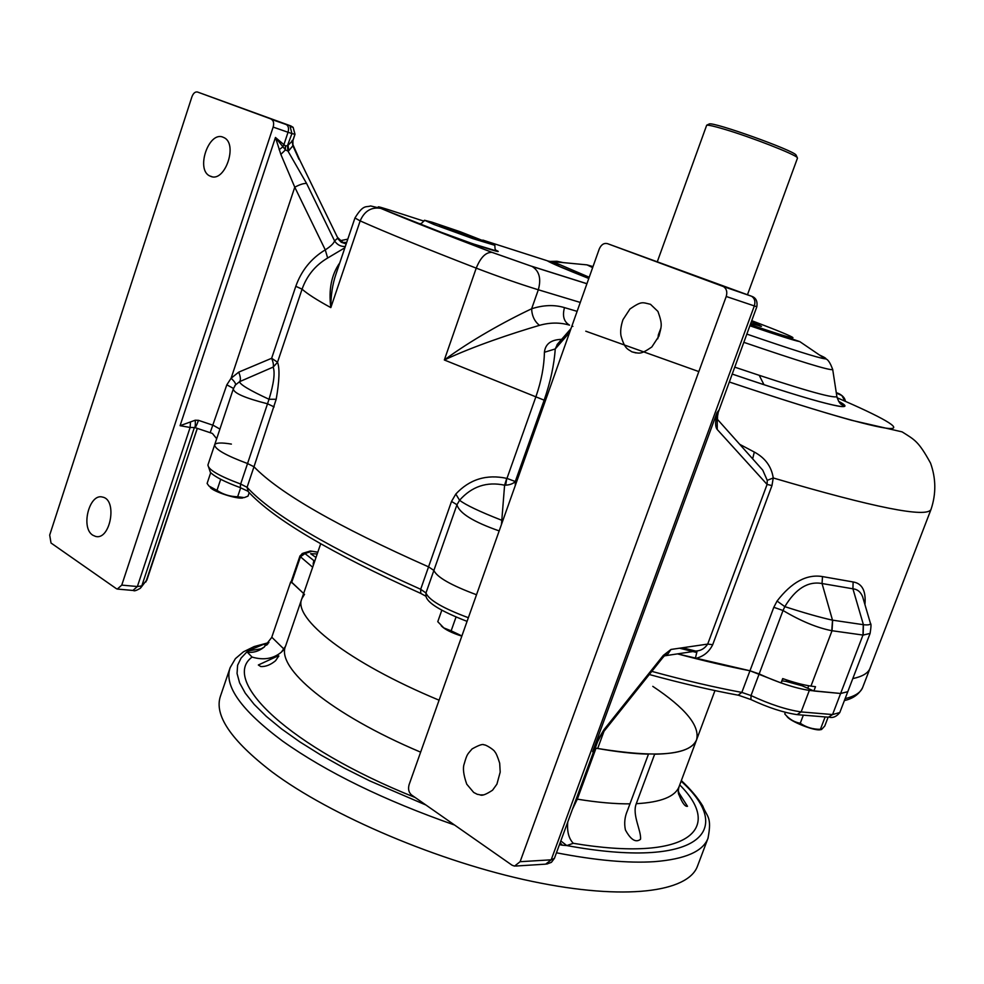 <?xml version="1.0" encoding="UTF-8"?>
<svg xmlns="http://www.w3.org/2000/svg" width="984" height="984" viewBox="0 0 984 984"><rect width="100%" height="100%" fill="white"/><g stroke="black" fill="none" stroke-linecap="round" stroke-linejoin="round"><path stroke-width="1.48" d="M664.557 655.836L697.164 650.904C701.432 650.436 704.938 648.161 707.693 644.089L767.089 484.436L767.249 480.352L773.239 477.966C874.518 507.744 927.125 518.211 931.036 509.355L869.991 668.382C868.122 673.154 862.39 676.561 852.796 678.603C862.39 676.561 868.122 673.154 869.991 668.382L870.114 668.062M651.826 671.371C684.876 680.411 714.876 687.422 741.838 692.416L749.968 670.768C727.963 666.488 703.794 660.854 677.459 653.868L749.968 670.768L781.05 682.933L782.194 680.817L786.351 681.481L802.243 685.823L813.854 690.989L840.619 693.486L847.778 691.691M231.388 444.091C221.363 442.431 215.791 442.677 214.66 444.805C214.881 449.221 225.84 455.457 247.55 463.538L253.983 466.76C279.382 493.119 337.573 526.489 428.557 566.858L433.882 570.425C436.871 577.19 451.09 585.296 476.514 594.742C451.09 585.296 436.871 577.19 433.882 570.425L425.961 592.958L425.937 595.935C426.847 602.626 440.561 611.101 467.068 621.359M739.697 444.313L754.31 452.05C765.208 457.929 771.505 466.564 773.239 477.966L771.973 485.567L712.699 644.704C709.009 652.121 703.216 656.709 695.319 658.481L697.164 650.904M649.317 674.52C681.863 683.388 711.457 690.276 738.098 695.171L741.838 692.416L751.013 695.565C769.894 704.335 786.597 709.796 801.148 711.924L797.089 714.63C783.547 712.625 768.172 707.619 750.964 699.587L751.013 695.565L759.156 673.929C778.098 682.613 794.826 688.111 809.328 690.411L840.619 693.486L847.765 691.74L870.102 633.413L863.153 635.086L831.788 630.695C817.064 627.817 800.816 621.076 783.03 610.498L759.156 673.929L749.968 670.768L773.805 607.3L777.065 601.052C791.677 582.097 806.819 573.943 822.501 576.587L853.116 581.962C862.205 583.414 866.154 590.978 864.936 604.631M781.05 682.933L782.698 678.591C793.891 682.515 803.313 685.012 810.964 686.094L815.49 686.697L813.854 690.989M773.805 607.3L783.03 610.498L784.826 606.636L777.065 601.052M678.775 654.212L679.181 653.597M499.171 530.905C473.316 521.864 459.257 513.144 456.97 504.743L433.882 570.425L428.557 566.858L451.521 501.422L456.97 504.743L459.577 500.253C465.629 504.952 479.602 511.582 501.483 520.167L502.947 520.278M455.801 494.054C469.577 479.269 486.563 474.042 506.76 478.372L505.678 485.173L504.595 485.186C486.834 481.41 471.828 486.428 459.577 500.253L455.801 494.054L451.521 501.422M274.142 406.921L267.636 403.821C245.2 398.114 233.749 393.157 233.306 388.951L214.66 444.805C214.881 449.221 225.84 455.457 247.55 463.538L269.026 399.27C273.81 383.452 275.188 372.727 273.183 367.081L277.55 362.284C279.837 368.606 279.382 380.919 276.197 399.258L253.983 466.76C279.382 493.119 337.573 526.489 428.557 566.858L420.672 589.293L420.758 593.401L426.047 596.316M212.421 433.464L216.689 438.716L212.421 433.464M759.254 375.396L763.978 384.695M343.428 242.47L346.7 242.384M344.88 247.771L327.647 258.017C315.397 265.25 306.873 275.631 302.076 289.173L277.525 362.223L271.645 358.274L295.803 286.295C301.411 270.502 311.239 258.362 325.273 249.862L327.647 258.017M354.941 218.005L335.938 274.216C332.531 284.105 330.833 295.237 330.821 307.611C328.496 289.554 331.485 274.622 339.8 262.814M836.265 392.604L839.327 393.834M863.374 599.281L862.661 596.87C860.791 591.999 857.544 589.305 852.919 588.801L822.046 583.524C808.024 580.99 795.625 588.69 784.826 606.636C804.531 613.007 820.422 617.522 832.501 620.154L822.046 583.524L822.501 576.587M717.238 419.393L717.238 429.504L767.089 484.436L771.973 485.567M557.51 344.092L555.247 348.951C554.14 364.953 550.437 382.026 544.152 400.168L515.284 481.508L506.969 478.409L536.009 396.441C541.348 380.98 544.152 366.257 544.41 352.272C545.321 343.957 551.052 339.652 561.618 339.357M580.277 302.445L538.322 289.776L531.631 308.779C543.463 304.966 554.41 304.585 564.496 307.623C562.196 315.962 563.881 321.805 569.539 325.151L569.318 325.089C559.847 322.334 549.896 322.42 539.478 325.347C512.024 333.416 473.488 346.257 444.337 359.984C470.475 340.599 504.731 321.485 531.631 308.779C531.926 315.901 534.546 321.424 539.478 325.347M870.286 622.823L870.471 623.45C870.422 624.779 868.072 625.197 863.411 624.705L863.153 635.086M853.116 581.962L852.919 588.801L863.411 624.705L832.501 620.154L831.788 630.695M501.471 524.447L504.595 485.186L506.76 478.372M210.551 431.607L226.824 384.83L231.092 378.25L238.731 372.137C240.6 376.86 240.895 380.045 239.592 381.669C239.764 384.4 249.579 390.267 269.026 399.27L276.197 399.258M280.846 154.377L285.422 149.9L285.446 145.903L287.414 145.767L287.943 151.056L285.422 149.9L275.458 137.465L280.846 154.377L294.769 187.194L231.092 378.25C234.524 381.472 235.988 383.698 235.447 384.941L239.592 381.669L273.183 367.081L277.55 362.284M544.152 400.168L444.337 359.984L476.231 268.14C480.598 257.353 485.862 252.088 492.025 252.371L380.759 208.362C371.312 206.849 364.449 211.019 360.169 220.896L330.821 307.611C316.885 299.985 307.303 293.835 302.076 289.173L295.803 286.295M226.824 384.83L233.491 388.434M235.447 384.941L234.659 386.072L235.447 384.941M219.912 429.086L213.331 425.346L198.46 420.328C196.751 425.223 195.508 427.622 194.697 427.536L194.648 427.536M346.171 243.97L341.19 242.212L337.5 238.337L334.585 240.908L306.614 183.491C303.921 183.196 299.972 184.438 294.769 187.194L325.273 249.862C330.599 246.455 333.711 243.478 334.585 240.908C337.18 244.819 340.747 246.689 345.31 246.504M299.751 159.998L337.217 236.849M845.391 401.349C845.035 398.262 842.857 395.679 838.86 393.637L836.326 393.071L841.849 395.519L844.985 401.177M718.529 411.718L716.992 414.202L718.197 412.308L716.979 412.702L716.168 417.917C715.184 423.587 715.54 427.45 717.238 429.504M767.249 480.352L762.748 470.143L717.238 419.135M752.649 458.827L754.31 452.05M569.638 332.42L555.247 348.951L544.41 352.272M572.885 326.405L571.901 326.061M238.731 372.137L271.645 358.274C273.109 361.854 273.663 364.646 273.306 366.638M482.837 240.096L547.166 260.723C550.782 263.011 564.656 268.927 588.789 278.472M505.678 485.173C509.958 484.891 513.168 483.673 515.284 481.508L515.308 485.444M198.46 420.328L195.238 420.217L180.072 425.703L190.133 427.462L190.465 422.099M195.238 420.217C195.521 424.928 195.262 427.376 194.488 427.56L190.133 427.462L137.379 586.525L121.758 585.111L273.146 127.096L288.029 132.262L283.921 144.636L275.458 137.465L180.072 425.703M292.1 140.454L292.875 145.755L288.829 150.663L288.041 145.3L292.9 140.405L292.937 144.685L299.653 159.789L337.414 237.242C342.53 242.531 345.347 244.364 345.851 242.74L343.76 242.568M716.807 418.655L717.422 420.549L717.57 415.998L716.168 417.917M594.139 750.115L592.602 751.702L595.591 746.622L594.557 747.114L592.602 751.702L716.979 412.702L718.91 410.107M712.699 644.704L707.693 644.089L670.977 649.452L663.265 655.455L603.967 729.697L597.792 741.346L596.993 741.284L594.557 747.114M718.603 411.349L756.831 306.762L726.217 296.479L520.106 861.701L514.546 866.117L512.061 865.207L411.497 794.924C408.729 792.44 407.929 789.008 409.11 784.629L599.244 249.013C601.187 244.635 603.905 242.839 607.436 243.626L751.579 296.258C754.691 298.312 755.601 301.559 754.31 305.975L551.188 859.819L554.423 858.343L594.201 749.98M433.932 224.475L472.849 238.62L494.854 245.323L460.143 231.72L432.025 222.187L424.448 220.244L433.932 224.475M548.014 261.018L554.361 262.298L589.219 277.254M283.835 144.574L282.789 146.911L279.136 149.703M287.414 145.767L291.94 133.566L294.929 134.291L292.9 140.405L292.875 145.755L299.025 159.396M294.942 134.267L293.134 127.342L290.108 126.518L291.94 133.566L288.029 132.262C289.025 128.56 288.484 126.014 286.418 124.636L197.489 92.016C195.189 91.586 193.344 93.16 191.942 96.74L49.692 535.087L51.02 543.008L116.321 588.641L117.305 589.072L121.758 585.111M718.123 413.034L717.57 415.998M660.941 328.078C656.635 339.234 659.194 332.432 657.755 338.803M632.122 351.915L631.826 351.792C627.878 348.988 624.815 349.406 620.99 335.79C620.215 331.362 620.879 325.999 622.958 319.702L629.969 308.964C641.814 300.932 641.974 302.334 650.498 304.314L657.939 311.436C662.835 325.126 661.433 326.012 658.948 336.097L651.826 346.983C640.006 355.089 639.403 353.293 632.122 351.915M473.685 792.44L466.748 784.186C463.476 774.888 462.64 768.11 464.214 763.855C467.252 753.252 467.523 754.494 472.086 748.922C478.937 745.072 482.935 743.744 484.091 744.925C485.124 744.224 494.189 749.746 494.927 751.924C496.108 753.141 497.695 756.893 499.688 763.203L500.192 772.132L496.92 784.15L492.553 790.201C486.17 794.395 482.086 795.97 480.29 794.924C475.001 793.485 480.266 795.773 473.685 792.44M726.217 296.479C727.508 292.014 726.598 288.718 723.486 286.59L607.436 243.626M592.651 267.599L586.993 264.868L550.732 261.424L556.895 261.264L552.012 261.547M551.79 261.596L551.003 261.793M473.452 237.206L478.876 239.616L475.53 238.792L459.344 233.331L440.549 225.951L473.452 237.206M588.813 278.411L559.834 266.492L550.732 261.424L554.361 262.298M285.126 149.494L285.446 145.903L283.921 144.636L282.851 146.973M271.313 119.322L271.547 119.421C273.613 120.798 274.142 123.369 273.146 127.096M210.416 176.21C224.869 183.405 238.583 143.233 223.589 137.465C208.928 129.753 194.992 170.515 210.293 176.161L210.416 176.21M92.853 535.234L95.522 536.391C110.343 540.745 117.748 499.724 102.619 497.104C89.335 492.861 80.368 527.928 92.853 535.234M197.489 92.016L290.809 125.927L293.134 127.342L295.003 134.304L292.605 141.573M751.346 321.694L761.493 326.331L750.718 323.428M603.991 731.309L597.682 748.492L596.021 748.184C616.144 751.813 633.622 753.806 648.468 754.15L627.521 810.41C624.717 816.781 624.016 823.301 625.418 829.955C630.769 839.819 635.799 842.931 640.51 839.303C641.543 830.976 631.851 814.838 636.279 803.694C660.965 802.329 675.245 796.622 679.108 786.573L679.231 786.228M636.279 803.694L654.655 754.199C679.095 753.719 693.068 748.935 696.561 739.845C700.116 725.971 685.516 708.148 652.786 686.352M291.166 581.716L303.638 593.512L291.104 581.876L299.972 555.948L300.452 556.772L305.175 553.414L312.186 551.249L317.783 552.27M304.523 594.311L301.867 598.653C292.445 618.186 348.201 662.392 439.073 700.19C348.201 662.392 292.445 618.186 301.867 598.653L320.686 543.808M415.236 797.532C288.656 746.881 220.33 680.301 252.076 657.078L247.279 652.158C253.269 652.982 258.878 651.297 264.13 647.115L271.682 637.497L290.686 581.938M595.972 748.32L577.313 799.156L572.467 809.192M560.154 842.734L562.344 845.194L559.453 844.641M277.722 656.057L258.337 664.987L260.785 666.549C265.582 666.82 270.514 664.889 275.545 660.744L278.829 655.91L277.722 656.057L278.632 656.537M252.076 657.078C263.663 660.449 273.441 658.788 281.436 652.084L283.503 650.006M264.13 647.115L261.129 648.837L247.796 650.965L263.454 644.372L266.639 645.123M267.082 644.692L266.369 644.089L267.488 644.286M697.644 865.736L697.471 866.191C688.074 892.094 625.27 900.889 532.369 881.443C439.663 862.119 330.735 815.822 271.904 771.813C230.883 740.251 213.774 714.938 220.551 695.872L229.961 668.21M678.247 791.136L679.144 795.146C682.33 803.092 685.11 806.806 687.496 806.302L678.431 792.083M679.723 784.9C724.359 829.352 687.902 862.427 573.278 843.3C568.715 838.491 566.882 831.369 567.78 821.947M573.278 843.3L566.784 845.564L560.806 840.951M681.112 781.173C736.598 830.988 698.037 869.77 566.784 845.564L562.344 845.194M425.924 805.01L369.898 780.952L344.252 768.086L320.747 754.962L299.739 741.825L281.51 728.886L266.27 716.34L254.167 704.384L245.274 693.166L239.592 682.834L237.058 673.486L237.599 665.221L241.068 658.099L247.796 650.965M263.454 644.372L268.029 643.696M797.471 158.153L797.274 157.649C795.601 154.5 750.534 136.899 723.99 129.125C714.298 126.247 708.529 124.943 706.684 125.202L657.435 261.375M796.277 155.509L796.068 155.054C793.867 150.454 713.523 121.684 709.267 123.959L708.874 124.144M828.134 717.188L824.764 726.02L821.48 729.55L820.41 729.316L825.096 717.053M820.41 729.316C812.944 729.365 806.228 727.348 800.263 723.252L803.276 715.319M800.263 723.252C794.273 722.207 789.106 719.095 784.765 713.941L785.38 712.305M786.499 715.823L786.794 716.155C789.131 721.137 815.478 731.641 820.656 729.636L820.841 729.624M461.89 635.947L451.152 630.818L455.998 617.116M451.152 630.818L443.821 627.927L437.769 621.679L441.779 610.314M441.299 625.861C444.805 629.452 451.644 632.884 461.828 636.131M220.687 479.331L216.984 490.376L208.952 486.022L207.107 483.464L210.699 472.689M240.674 487.781L237.661 496.748L244.278 497.609L248.017 496.12L249.186 492.664M237.648 496.748C230.121 496.637 223.233 494.509 216.984 490.376M210.268 487.424C213.368 491.766 237.697 499.552 242.925 497.879M314.117 562.946L313.133 564.066L313.761 560.991L314.794 560.991M315.999 557.461L310.624 553.721L317.205 553.943M305.237 553.771L314.695 561.261M313.121 565.861L314.056 563.131M597.682 748.492C656.943 758.061 689.895 755.183 696.561 739.845L696.684 739.538M214.635 444.879L207.944 464.94C208.079 469.589 218.989 475.948 240.662 484.03L247.55 463.538L253.983 466.76L247.07 487.301L248.275 491.68C273.7 519.245 331.116 553.131 420.549 593.315M444.977 228.03L479.983 240.01C481.287 239.555 438.987 224.487 439.43 225.557L444.977 228.03M471.951 237.255L447.548 228.325L471.951 237.255M456.478 232.003L456.724 231.289M751.333 321.743C758.996 325.003 761.235 325.692 759.5 325.913L760.853 326.331M863.275 624.692L862.968 635.061L832.562 714.556L828.466 717.201L797.753 714.704M832.673 620.178L832.021 630.732L810.964 686.094M808.725 685.762L807.938 687.841M802.243 685.823L802.723 684.544M786.893 680.03L786.351 681.481M782.194 680.817L783.006 678.689M586.919 283.749L532.098 266.455C539.293 270.932 541.372 278.706 538.322 289.776C519.564 283.995 498.876 276.775 476.231 268.14C425.149 248.337 386.454 232.593 360.169 220.896L354.953 217.981C363.637 203.713 366.294 207.661 370.55 205.939L380.759 208.362C406.404 219.211 443.501 233.885 492.025 252.371L532.098 266.455L492.344 252.445M837.101 397.757C881.726 416.945 904.653 429.639 888.65 428.446C872.316 427.118 813.301 410.242 729.242 381.952M698.824 371.583L585.775 331.19M670.977 649.452L667.915 653.929L663.216 656.168M734.679 367.13C799.156 388.877 833.227 398.704 836.88 396.613C840.029 406.552 842.722 404.006 843.374 406.195C843.399 407.401 835.268 405.851 818.995 401.534C798.282 395.851 769.34 386.687 732.145 374.043C818.417 403.563 862.304 413.969 838.589 401.263M603.967 729.697L596.993 741.284M663.265 655.455L662.33 658.21L603.278 732.194M381.608 208.62C375.494 205.939 377.733 206.283 388.336 209.653L387.302 209.321M429.122 227.907C455.961 238.632 510.512 256.75 495.776 250.108M388.336 209.653L424.018 221.154M586.931 283.7L531.569 266.221M564.496 307.623L577.116 311.35M658.333 335.347L659.132 335.593M197.28 428.298L146.837 580.191L141.794 585.911L194.352 427.585M832.661 369.209L836.794 396.06M288.829 150.663L287.943 151.056L306.614 183.491M140.884 587.632L147.022 579.65M117.822 589.108L132.938 590.449L137.379 586.525L141.794 585.911L140.294 588.309C136.358 590.584 134.07 591.31 133.455 590.486M746.807 334.08C792.526 349.812 818.626 358.053 825.084 358.828C827.556 358.754 830.102 362.346 832.722 369.59C829.487 370.587 799.844 361.497 743.781 342.309M520.106 861.701L551.188 859.819L545.665 864.149L515.69 866.043M750.275 324.646L799.783 341.608C795.158 340.845 778.516 335.569 749.857 325.766M799.783 341.608L825.084 358.828C827.138 358.939 825.256 357.659 819.438 354.978M563.217 262.605L556.895 261.264M290.526 125.841L291.904 127.01M290.809 125.927L286.184 124.537M750.976 296L722.871 286.307M751.727 320.673C804.531 340.624 809.34 344.806 750.288 324.585M271.547 119.421L287.746 125.066M301.719 599.072L285.643 645.922C275.495 667.607 330.255 713.99 420.635 752.157M284.081 649.219L271.781 637.214M577.313 799.156C597.485 802.427 615.062 803.989 630.043 803.854M268.964 642.552L254.179 646.562L243.417 651.826L235.422 658.628L230.17 667.595C223.7 685.7 241.154 710.177 282.519 741.038C326.565 772.268 383.92 800.263 454.583 825.035M556.464 852.796C595.775 860.41 628.419 863.362 654.372 861.664C685.135 859.216 703.006 851.431 707.988 838.294L708.16 837.827M302.039 553.598L305.175 553.414M309.628 551.188L312.186 551.249M312.654 567.214L300.452 556.772L291.572 582.725M595.148 748.406L597.472 742.071M468.359 617.718C442.972 608.272 428.839 600.019 425.961 592.958L420.672 589.293C329.972 548.58 272.113 514.571 247.07 487.301L240.662 484.03L240.194 487.523M809.328 690.411L801.148 711.924L832.562 714.556L839.807 712.527M845.121 698.64C854.825 696.303 860.656 692.613 862.636 687.545L862.771 687.201M695.922 652.294L679.538 648.198M682.466 647.767L696.586 651.285M340.218 240.711L347.795 239.149M870.102 633.413C871.135 626.919 871.27 623.61 870.471 623.45L863.337 599.158M931.036 509.355C936.214 493.906 936.042 478.495 930.544 463.132C918.355 440.906 914.665 439.86 902.119 431.878L851.406 420.242C821.419 411.89 779.377 398.766 729.23 381.976M235.459 384.941L233.294 388.951M211.806 433.231L194.844 427.573M663.216 656.217L664.286 655.996L662.503 658.001M597.792 741.346L595.591 746.622M571.015 328.558L557.079 344.584M494.854 245.323C494.878 249.063 495.407 250.945 496.44 250.945L472.972 243.847L429.245 227.944L419.664 223.614C420.512 224.278 422.111 223.159 424.436 220.256M145.866 581.987L197.341 428.323M546.784 864.075L551.421 862.328L554.423 858.343M723.486 286.59L751.579 296.258C755.921 297.685 757.668 301.178 756.831 306.762M210.293 176.161L211.929 176.665M480.253 794.924L483.685 794.863M631.826 351.792L636.033 352.961M586.993 264.868L593.008 266.59M714.974 690.584L679.108 786.573C677.988 790.718 678.001 793.571 679.144 795.146M285.508 646.316L281.436 652.084M261.129 648.837L264.376 646.943M679.636 794.506L678.247 790.902M697.471 866.191L707.988 838.294C712.256 816.339 706.783 816.917 702.785 806.044C697.767 797.729 690.62 789.242 681.346 780.583M266.664 645.098L265.778 645.024M797.471 158.129L747.508 294.634M709.267 123.959L706.684 125.202M796.068 155.054L797.274 157.649M317.82 552.159L310.452 550.991L302.863 553.279L299.972 555.948M240.01 487.535C224.696 481.877 214.807 476.809 210.367 472.357L207.919 465.026M240.084 487.56L247.722 491.127M750.78 699.501L738.566 695.27M847.765 691.74L839.783 712.576C836.584 716.573 833.104 718.123 829.327 717.238M869.991 668.382L862.636 687.545C859.069 694.323 852.98 698.652 844.383 700.559"/></g></svg>
